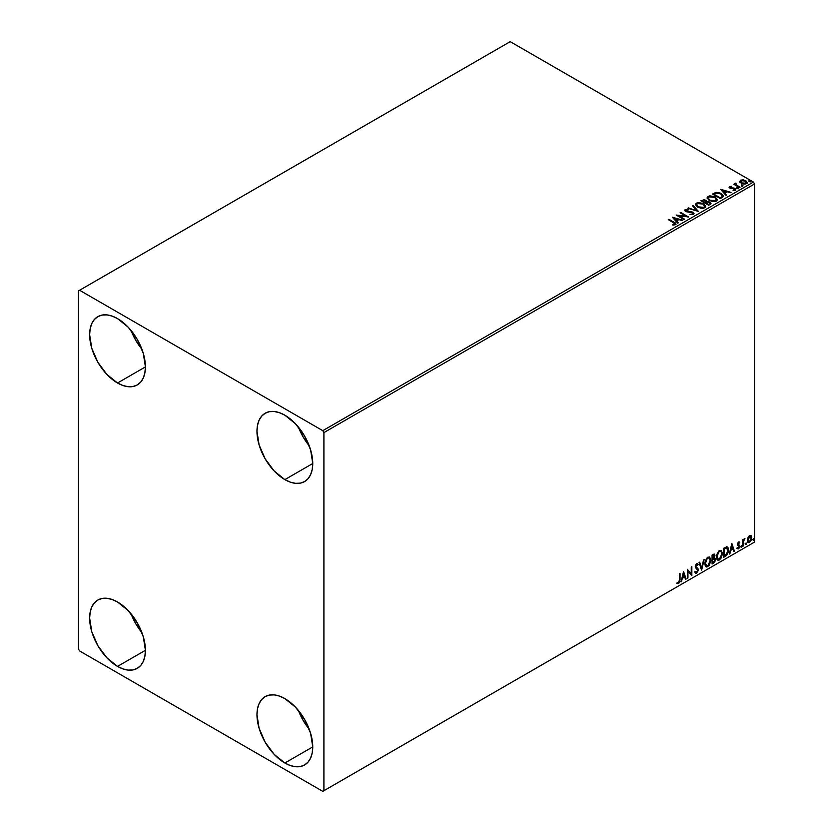 <?xml version="1.0" encoding="UTF-8"?>
<svg xmlns="http://www.w3.org/2000/svg" width="833" height="833" viewBox="0 0 833 833"><rect width="100%" height="100%" fill="white"/><g stroke="black" fill="none" stroke-linecap="round" stroke-linejoin="round"><path stroke-width="1.25" d="M298.422 710.487A39.443 22.772 -120 0 0 309.241 729.229L303.077 720.295L298.422 710.487M284.865 763.007A39.443 22.772 60 0 1 259.094 728.25A39.443 22.772 60 0 1 265.144 696.648A39.443 22.772 60 0 1 284.865 698.606L295.538 707.217L304.586 719.42L310.626 733.363L312.75 746.909L284.865 763.007L274.192 754.396L265.144 742.193L259.094 728.25L256.97 714.704L257.512 708.737L259.094 703.604L261.677 699.533L265.144 696.648L269.371 695.086L274.192 694.889L279.419 696.076L284.865 698.606A39.443 22.772 60 0 1 310.626 733.363A39.443 22.772 60 0 1 304.586 764.965L300.359 766.527L295.538 766.724L290.3 765.537L284.865 763.007L312.75 746.909L312.219 752.886L310.626 758.009L308.054 762.091L304.586 764.965A39.443 22.772 60 0 1 284.865 763.007M131.083 330.482A39.443 22.772 -120 0 0 141.902 349.225L135.737 340.291L131.083 330.482M117.526 383.003A39.443 22.772 60 0 1 91.765 348.246A39.443 22.772 60 0 1 97.805 316.644A39.443 22.772 60 0 1 117.526 318.602L128.199 327.213L137.247 339.416L143.297 353.359L145.421 366.905L117.526 383.003L106.853 374.392L97.805 362.188L91.765 348.246L89.641 334.699L90.172 328.733L91.765 323.6L94.337 319.528L97.805 316.644L102.032 315.082L106.853 314.884L112.091 316.082L117.526 318.602A39.443 22.772 60 0 1 143.297 353.359A39.443 22.772 60 0 1 137.247 384.961L133.02 386.522L128.199 386.72L122.972 385.533L117.526 383.003L145.421 366.905L144.88 372.882L143.297 378.005L140.715 382.087L137.247 384.961A39.443 22.772 60 0 1 117.526 383.003M298.422 427.1A39.443 22.772 -120 0 0 309.241 445.832L303.077 436.898L298.422 427.1M284.865 479.621A39.443 22.772 60 0 1 259.094 444.864A39.443 22.772 60 0 1 265.144 413.251A39.443 22.772 60 0 1 284.865 415.209L295.538 423.82L304.586 436.023L310.626 449.966L312.75 463.512L284.865 479.621L274.192 470.999L265.144 458.796L259.094 444.864L256.97 431.307L257.512 425.34L259.094 420.217L261.677 416.136L265.144 413.251L269.371 411.689L274.192 411.502L279.419 412.689L284.865 415.209A39.443 22.772 60 0 1 310.626 449.966A39.443 22.772 60 0 1 304.586 481.568L300.359 483.14L295.538 483.327L290.3 482.14L284.865 479.621L312.75 463.512L312.219 469.489L310.626 474.612L308.054 478.694L304.586 481.568A39.443 22.772 60 0 1 284.865 479.621M131.083 613.879A39.443 22.772 -120 0 0 141.902 632.611L135.737 623.688L131.083 613.879M117.526 666.4A39.443 22.772 60 0 1 91.765 631.643A39.443 22.772 60 0 1 97.805 600.041A39.443 22.772 60 0 1 117.526 601.988L128.199 610.61L137.247 622.813L143.297 636.745L145.421 650.302L117.526 666.4L106.853 657.789L97.805 645.585L91.765 631.643L89.641 618.096L90.172 612.12L91.765 606.997L94.337 602.915L97.805 600.041L102.032 598.479L106.853 598.281L112.091 599.468L117.526 601.988A39.443 22.772 60 0 1 143.297 636.745A39.443 22.772 60 0 1 137.247 668.358L133.02 669.919L128.199 670.107L122.972 668.92L117.526 666.4L145.421 650.302L144.88 656.269L143.297 661.402L140.715 665.473L137.247 668.358A39.443 22.772 60 0 1 117.526 666.4M78.479 290.904L78.479 649.011L79.593 650.948L322.788 791.35L754.521 542.096L323.912 790.704L323.912 432.598L754.521 183.989L754.521 542.096L754.521 183.989L753.407 182.052L322.788 430.671L79.593 290.259L510.212 41.65L753.407 182.052L510.212 41.65L78.479 290.904L78.479 649.011L79.593 650.948L322.788 791.35L323.912 790.704L323.912 432.598L322.788 430.671L79.593 290.259L78.479 290.904M750.679 535.432L751.231 535.796L749.617 535.65L747.992 537.67L747.534 541.44L749.356 542.595L751.522 539.69L751.376 535.983L750.543 535.411L749.127 535.994L747.409 540.346L748.305 542.595L749.617 542.47L751.814 537.806L750.918 535.536M742.807 546.281L743.4 545.938L743.598 540.898L744.91 538.587L743.4 540.315L743.4 539.347L742.807 539.69L742.807 546.281L743.4 545.938L743.494 541.408L744.91 538.587L743.4 540.315L743.4 539.347L742.807 539.69L742.807 546.281M737.299 548.687L738.538 548.864L739.631 547.302L739.694 545.511L738.1 543.991L738.548 542.866L739.444 543.022L739.308 541.908L738.142 542.429L737.507 544.064L739.204 546.604L737.299 548.687L738.538 548.864L739.798 546.229L738.1 543.991L739.798 542.252L738.642 541.981L737.497 544.365L739.204 546.604L737.299 548.687L738.538 548.864M725.501 556.277L727.303 554.611L728.344 551.81L728.115 547.916L726.959 546.885L723.679 548.301L723.679 557.319L725.501 556.277L723.679 556.808L725.501 556.277L728.49 550.155L726.72 546.875L723.679 548.301L723.679 557.319L725.501 556.277M712.069 564.024L714.412 562.473L715.37 560.484L715.287 558.495L714.235 557.912L714.974 555.569L714.256 554.049L712.069 555.007L712.069 564.024L713.631 563.129L715.474 559.505L714.235 557.912L714.974 555.569L714.433 554.122L712.069 555.007L712.069 564.024M701.553 570.095L704.156 559.578L701.605 567.887L699.71 562.15L699.054 562.525L701.657 570.043L704.156 559.578L701.605 567.887L699.71 562.15L699.054 562.525L701.553 570.095M687.943 577.956L687.943 571.251L691.848 575.707L691.848 566.69L691.244 567.034L691.244 573.76L687.34 569.283L687.34 578.3L687.943 577.956L687.34 577.79L687.943 577.956L687.943 571.251L691.848 575.707L691.848 566.69L691.244 567.034L691.244 573.76L687.34 569.283L687.34 578.3L687.943 577.956M677.125 583.392L678.603 583.579L680.03 579.591L680.03 573.51L679.426 573.854L679.364 581.278L677.125 583.392L678.603 583.579L679.874 581.684L680.03 573.51L679.426 573.854L679.426 579.851L678.593 582.663L677.437 582.517L677.427 583.6M683.539 571.48L681.03 581.944L682.487 578.217L684.684 576.946L685.486 579.372L686.142 578.997L683.539 571.48L681.03 581.944L682.487 578.217L684.684 576.946L685.486 579.372L686.142 578.997L683.539 571.48M695.586 573.26L696.607 573.187L698.252 569.793L695.493 566.513L696.211 567.169L695.399 565.951L696.013 564.482L695.847 566.211L696.19 564.357L697.679 565.17L698.148 564.337L696.648 563.681L695.253 566.596L697.648 570.126L696.565 572.292L695.336 571.49L694.847 572.229L696.44 573.271L698.148 570.699L698.054 568.762L695.867 566.513L696.461 564.732L697.679 565.17L698.148 564.337L697.575 563.66L696.284 563.951L695.326 565.815L695.42 567.544L697.648 570.126L696.68 572.209L695.336 571.49L694.847 572.229L696.607 573.187L695.378 573.094M704.864 563.722L705.259 565.857L706.551 566.992L709.195 565.451L710.861 560.619L709.706 557.11L707.134 557.756L705.03 562.015L704.864 563.722L706.092 566.825L707.873 566.679L710.872 560.213L709.633 557.069L707.821 557.225L704.864 563.722M716.474 557.017L716.869 559.151L718.161 560.286L720.816 558.745L722.471 553.914L721.326 550.405L718.744 551.05L716.64 555.309L716.474 557.017L717.713 560.12L719.483 559.974L722.482 553.508L721.253 550.363L719.441 550.519L716.474 557.017M731.79 543.626L729.291 554.08L730.749 550.353L732.936 549.093L733.738 551.519L734.394 551.134L731.895 543.564L729.291 554.08L730.749 550.353L732.936 549.093L733.738 551.519L734.394 551.134L731.79 543.626M740.901 546.74L741.62 547.01L741.776 545.74L740.933 546.469L741.401 547.208L741.901 546.167L741.401 545.709L740.901 546.74L741.401 547.208M745.504 544.084L746.222 544.355L746.389 543.085L745.535 543.814L746.004 544.553L746.503 543.512L746.004 543.043L745.504 544.084L746.004 544.553M753.011 539.753L753.73 540.013L753.896 538.743L753.042 539.472L753.511 540.211L754.021 539.17L753.511 538.712L753.511 540.211M739.787 181.729L743.005 183.926L745.795 183.916L747.066 182.937L746.108 181L743.39 179.907L740.714 180.115L739.787 181.729L741.224 183.239L746.368 183.656L747.128 182.594L745.629 180.688L743.015 179.855L740.464 180.251L739.714 181.844M735.195 184.374L733.748 184.239L739.454 187.529L740.058 187.186L736.122 184.759L735.945 183.083L735.029 183.489L735.195 184.374L733.748 184.239L739.454 187.529L740.058 187.186L736.278 184.895L735.945 183.083L735.3 183.229L735.195 184.895L735.3 183.229M733.092 190.33L735.289 190.059L734.904 188.373L730.718 188.393L730.229 186.967L731.457 186.384L729.489 186.582L729.114 187.373L730.083 188.227L734.612 188.945L733.279 190.32L735.289 190.059L735.695 189.185L734.123 188.05L730.416 187.748L730.114 187.05L731.457 186.384L729.489 186.582L731.457 186.894M722.149 197.525L723.315 195.505L720.17 193.027L716.213 192.402L712.527 194.058L720.337 198.566L723.419 196.026L721.336 193.6L715.849 192.465L712.527 194.058L720.337 198.566L722.149 197.525M706.686 201.721L705.749 200.212L700.917 200.763L708.727 205.272L710.893 203.825L709.914 202.034L706.676 201.586L706.176 200.503L704.343 199.701L700.917 200.763L708.727 205.272L711.007 203.419L709.914 202.034L706.707 201.898M698.21 211.343L693.004 205.334L692.348 205.709L696.378 210.228L687.902 208.281L698.314 211.29L693.004 205.334L692.348 205.709L696.378 210.228L687.902 208.281L698.21 211.343M684.591 219.204L678.78 215.851L688.495 216.955L680.686 212.446L680.092 212.79L685.913 216.153L676.188 215.049L683.997 219.558L684.591 219.204L678.78 215.851L688.495 216.955L680.686 212.446L680.092 212.79L685.913 216.153L676.188 215.049L683.997 219.558L684.591 219.204M675.459 224.712C676.24 223.785 675.802 222.984 674.147 222.307L668.878 219.266L668.274 219.61L674.813 223.556L674.543 224.306L672.783 224.525L673.085 225.045L675.459 224.712L675.719 223.4L668.878 219.266L668.274 219.61L673.47 222.609L674.647 224.254L672.783 224.525L673.085 225.045L675.99 224.514M672.377 217.236L677.687 223.192L678.343 222.817L676.635 220.912L678.833 219.641L682.789 220.245L672.377 217.236L677.687 223.192L678.343 222.817L676.635 220.912L678.833 219.641L682.789 220.245L672.377 217.236M693.462 214.32L692.994 212.144L686.288 211.561L687.652 211.936L686.288 211.561L686.08 210.02L688.131 209.999L688.12 209.447L685.288 209.562L684.851 210.52L685.288 209.562L685.715 211.415L692.379 212.488L692.608 214.393L689.995 214.352L692.671 214.591L694.024 213.498L692.994 212.144L686.288 211.051L685.923 210.135L688.131 209.999L688.12 209.447L685.018 209.76L685.163 211.009L686.402 211.728L692.785 212.8L692.608 213.883L689.995 214.352L693.462 214.32L694.024 213.508M697.648 207.198L703.01 208.354L705.051 207.594L705.718 206.24L703.25 203.512L698.2 202.544L696.149 203.314L695.503 204.429L697.648 207.198L704.728 207.813L705.718 206.376L703.614 203.71L696.471 203.106L695.503 204.554L697.648 207.198M709.258 200.503L714.62 201.648L716.661 200.888L717.328 199.535L714.485 196.619L709.81 195.849L707.915 196.505L707.123 197.723L709.258 200.503L716.338 201.107L717.338 199.67L715.224 197.004L708.081 196.401L707.113 197.848L709.258 200.503M720.639 189.383L725.939 195.338L726.595 194.953L724.897 193.048L727.084 191.777L731.051 192.392L720.732 189.32L725.939 195.338L726.595 194.953L724.897 193.048L727.084 191.777L731.051 192.392L720.639 189.383M737.007 188.31L738.309 188.05L737.132 187.56L737.007 188.31L738.153 188.393L738.007 187.737L736.851 187.644L737.007 188.31L736.851 187.644M741.609 185.655L742.911 185.395L741.734 184.895L741.609 185.655L742.765 185.738L741.464 184.988M749.117 181.313L750.418 181.063L749.242 180.563L749.117 181.313L750.273 181.407L748.971 180.657M675.98 224.4L674.147 222.828L675.938 224.244M674.907 224.316L672.783 225.035L674.647 224.764L674.824 224.108M672.897 217.819L682.206 220.589L672.897 217.819M676.635 221.422L678.041 222.994L676.635 221.422M674.313 218.819L676.094 220.818L677.77 219.839L676.094 220.818L674.313 218.298L677.77 219.329L676.094 220.297L674.313 218.819M677.125 215.591L685.913 216.663L677.125 215.591M680.54 213.05L680.686 212.446L687.579 216.934L680.54 213.05M678.78 216.372L684.143 219.464L678.78 216.372M692.379 212.488L692.608 213.883M692.608 214.393L692.379 213.009L692.608 214.393L693.014 213.873M685.288 209.562L684.799 210.291M686.288 211.051L686.08 210.02M693.972 213.717L692.994 212.665L693.983 213.748M686.288 211.561L685.83 210.78M688.485 208.458L688.547 207.906L696.378 210.739L688.485 208.458M692.65 206.053L693.004 205.334L697.794 211.218L692.65 206.053M695.524 204.824L696.471 203.106L703.614 203.71L705.697 206.626M705.718 206.761L703.958 204.439L700.189 203.085L697.263 203.262L695.503 204.949M704.614 206.157L703.906 207.875L700.949 208.271L697.71 207.021L696.534 205.147M704.718 206.74L703.906 207.875L698.241 207.375L696.555 205.001M697.294 203.544L703.01 204.064L704.718 206.136L703.906 207.365L698.241 206.855L696.523 204.731L697.294 203.544L699.335 203.096L703.281 204.231L704.603 206.667L702.521 207.792L698.835 207.157L696.638 205.282L697.294 203.544M706.676 201.586L709.914 202.034L710.965 203.668L709.216 202.232L706.676 202.107M709.987 203.242L708.519 204.47L705.613 202.794L708.519 204.98L709.206 204.075L708.519 204.47L705.613 202.794L707.571 202.002L709.581 202.565L709.924 203.991L708.519 204.98L705.613 202.794L706.967 202.117L709.31 202.377L709.987 203.252L709.206 204.585L709.924 203.491M705.843 201.878L704.822 202.846L702.313 201.399L702.937 200.524L705.166 200.566L705.124 202.669L705.843 201.919L704.822 202.846L705.166 201.076M705.124 202.669L702.313 200.888L704.822 202.846L702.313 200.888L704.926 200.441L705.843 201.367L705.124 202.148M707.134 198.119L708.081 196.401L715.224 197.004L717.317 199.92M717.328 200.055L715.568 197.733L711.798 196.38L708.456 196.723L707.123 198.244M716.224 199.451L715.516 201.169L712.559 201.565L709.32 200.316L708.144 198.452M716.328 200.035L715.516 201.169L709.851 200.67L708.165 198.296M708.914 196.848L714.62 197.359L716.338 199.431L715.516 200.659L709.851 200.149L708.133 198.025L708.914 196.848L710.945 196.39L714.901 197.525L716.265 199.847L714.141 201.086L710.445 200.451L708.248 198.577L708.914 196.848M712.975 194.318L715.849 192.465L721.336 193.6L723.398 196.276L721.67 194.318L718.119 192.954L715.693 193.017L712.975 194.318M722.357 196.296L720.139 198.275L713.923 194.183L716.265 193.079L720.732 193.943L722.357 196.328L720.139 198.275L720.784 197.39L720.139 197.765L713.923 194.183L715.995 193.162L720.503 193.818L722.18 195.214L722.19 196.349M721.149 189.966L730.458 192.725L721.149 189.966M724.897 193.568L726.293 195.13L724.897 193.568M722.565 190.955L724.346 192.954L726.032 191.986L724.346 192.954L722.565 190.445L726.032 191.465L724.346 192.433L722.565 190.955M730.416 187.748L730.229 186.967M735.289 190.059L735.737 189.424M735.695 189.695L734.904 188.883L735.289 190.57M729.135 187.435L729.489 186.582L729.843 188.102L734.331 188.737L734.519 190.205L734.331 189.247L734.519 190.205L733.842 190.372M734.331 188.737L734.519 189.685M729.489 186.582L729.083 187.675M730.947 186.863L729.125 187.467M730.416 188.258L730.114 187.571M737.007 188.831L736.851 188.164L738.007 187.737L738.153 188.914M738.153 188.393L738.007 187.737M738.205 188.393L736.799 188.196M735.195 184.895L734.352 183.885L735.195 184.895L735.945 183.083L734.977 184.145M735.695 184.551L735.903 183.687M736.278 185.405L735.903 184.208L736.278 185.405L739.61 187.446L735.695 184.499M741.609 186.165L741.464 185.499L742.609 185.072L742.765 186.259M742.765 185.738L742.609 185.072M742.807 185.738L741.412 185.54M739.787 182.24L740.464 180.251L743.015 179.855L745.629 180.688L747.097 182.844M747.066 183.458L746.514 181.865L743.744 180.49L741.006 180.522L739.746 181.584M746.17 182.76L745.462 183.874L743.661 184.031L740.683 182.167L741.162 180.657L745.035 181.042L745.66 183.77L746.16 182.719M746.201 182.979L741.828 183.406L745.66 183.25L741.828 182.885L741.255 180.605L745.035 181.042L746.17 182.25L745.66 183.25M741.162 181.167L741.828 183.406L740.683 181.646L741.162 180.657M749.117 181.833L748.971 181.167L750.116 180.74L750.273 181.917M750.273 181.407L750.116 180.74M750.314 181.396L748.919 181.209M677.77 219.329L676.094 220.297L674.313 218.298L677.77 219.329M726.032 191.465L724.346 192.433L722.565 190.445L726.032 191.465M676.979 583.339L678.156 583.319L676.677 583.131M683.435 571.907L686.142 578.997L685.34 578.945L683.435 571.907M684.237 576.686L682.04 577.956L681.686 581.569L681.175 581.351L682.04 577.956L684.237 576.686M683.133 573.375L682.748 577.144L683.133 573.375L684.424 576.176L682.748 577.144L683.133 573.375M687.34 569.345L691.244 573.76L687.34 569.345M691.4 566.94L691.4 575.405L691.4 566.94M687.496 570.99L687.496 577.696L687.496 570.99M696.565 572.292L695.336 571.49M694.889 571.23L696.117 572.032L694.889 571.23M698.148 564.337L696.648 563.681M697.71 564.087L697.346 564.712L697.71 564.087M696.638 564.618L697.679 565.17M695.263 573.062L696.867 572.292L697.804 569.533L696.607 573.187M696.19 564.357L696.711 564.305M695.67 572.115L695.086 571.615M699.408 562.317L701.605 567.887L699.408 562.317M703.573 559.911L701.313 569.356L703.573 559.911M709.414 556.965L710.872 560.213L707.873 566.679L705.874 566.679M705.572 566.513L707.779 566.19L709.706 563.462L710.424 559.953L709.695 557.246M706.353 565.742L705.041 563.743L705.436 560.651L707.123 558.068L708.904 557.829M709.07 557.954L707.404 557.881L709.289 558.048L710.268 560.557L707.852 565.763L706.446 565.867L705.01 563.108L706.238 565.722M705.457 563.368L707.404 557.881L705.457 563.368L706.79 559.151L708.133 557.995L709.456 558.162L710.237 561.223L708.925 564.774L706.8 566.003L705.457 563.368M714.183 554.039L714.974 555.569L713.798 557.652L715.474 559.505L713.631 563.129L712.069 563.514L714.568 561.265L714.589 557.871M714.901 558.027L714.235 557.912M714.131 557.079L714.089 553.935M714.422 559.589L713.485 558.526L712.225 559.141L713.933 558.787L714.87 559.849L713.36 562.358L712.225 562.494L712.225 559.141L714.298 558.901M712.85 554.976L713.923 555.673L712.225 555.33L714.37 555.934L712.673 558.474L712.225 555.33L713.662 554.851M713.287 555.226L714.37 555.934L714.256 556.715L712.673 558.474L712.225 555.33L712.225 558.225L712.673 555.59L713.964 555.038L714.37 555.934M713.933 558.787L714.818 559.36L714.464 561.338L712.673 562.754L712.225 559.141L712.225 562.494L712.673 559.401L714.464 558.839L713.485 558.526M721.024 550.259L722.482 553.508L719.483 559.974L717.494 559.974M717.182 559.807L719.389 559.484L721.316 556.756L722.034 553.247L721.316 550.551M717.963 559.047L716.755 557.61L716.932 554.309L718.462 551.602L720.514 551.123M720.691 551.248L719.025 551.175L720.899 551.342L721.878 553.851L719.462 559.058L718.067 559.172L716.63 556.402L717.848 559.016M717.078 556.663L719.025 551.175L717.078 556.663L718.41 552.446L719.743 551.3L721.066 551.456L721.847 554.518L720.535 558.068L718.41 559.297L717.078 556.663M727.396 547.042L726.72 546.875M726.272 546.615L728.49 550.155L725.054 556.017L726.688 554.591L727.803 551.987L727.959 548.697L727.126 546.896M726.793 547.937L727.813 549.52L727.521 552.789L726.438 554.622L724.283 556.048L724.283 548.885L726.793 547.937L723.835 548.624L726.407 547.906L727.886 550.498L726.532 554.518L723.835 555.788L723.835 548.624L723.835 555.788L723.835 548.624L726.668 547.833M731.686 544.043L734.394 551.134L733.602 551.082L731.686 544.043M732.488 548.832L730.302 550.092L729.937 553.706L729.427 553.487L730.302 550.092L732.488 548.832M731.395 545.511L730.999 549.28L731.395 545.511L732.686 548.312L730.999 549.28L731.395 545.511M739.798 542.252L738.642 541.981M739.35 541.991L739.038 542.689L739.35 541.991M739.006 542.762L738.236 542.512L737.799 544.251L739.6 545.323L737.694 544.022L738.684 542.491M739.6 545.323L739.798 546.229L738.09 548.603L736.851 548.426M738.465 548.093L737.642 547.875M737.195 547.614L738.017 547.833M737.694 545.271L739.058 546.063M737.976 545.5L738.902 545.927M737.08 548.645L739.048 547.416L739.006 544.886M741.901 546.167L740.954 546.948L740.454 546.49M740.901 546.979L741.432 545.667M742.963 539.607L743.4 540.315L742.963 539.607M743.817 539.295L744.338 538.701L744.619 539.451L743.859 539.263M743.265 540.232L743.4 545.938L742.807 545.771L743.296 540.128M746.503 543.512L745.566 544.293L745.056 543.824M745.504 544.313L746.035 543.001M751.231 535.796L751.814 537.806L749.617 542.47L748.096 542.429M747.742 542.252L749.419 542.044L750.835 540.086L751.356 537.243L750.637 535.4M750.283 536.306L749.169 536.202L751.21 538.16L749.617 541.658L748.159 541.44L747.94 537.837L749.065 536.254L750.158 536.202M749.617 541.658L748.492 541.596L747.565 539.753L749.086 536.9L750.325 536.317L751.21 537.941L750.325 540.992L749.617 541.658L748.013 540.003L750.064 536.14M749.617 536.452L747.565 539.753L749.169 541.398M754.021 539.17L753.074 539.951L752.574 539.492M753.011 539.982L753.542 538.67M684.424 576.176L682.748 577.144L683.581 573.635L684.424 576.176M732.686 548.312L730.999 549.28L731.843 545.771L732.686 548.312M322.788 430.671L753.407 182.052L754.521 183.989L323.912 432.598L322.788 430.671M323.912 790.704L754.521 542.096L323.912 790.704M693.014 213.3L693.014 213.821M685.788 210.426L685.788 210.947M704.718 206.136L704.718 206.657M716.338 199.431L716.338 199.951M734.779 189.32L734.779 189.841M738.33 188.143L738.33 188.664M742.932 185.488L742.932 186.009"/></g></svg>
